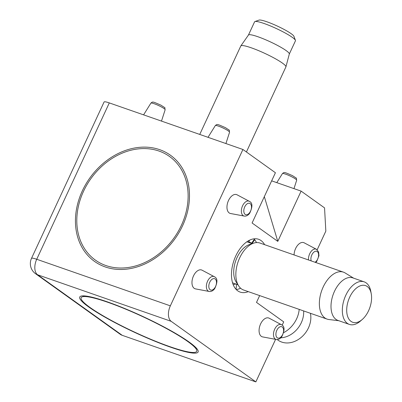 <?xml version="1.0" encoding="UTF-8"?>
<svg xmlns="http://www.w3.org/2000/svg" width="402" height="402" viewBox="0 0 402 402"><rect width="100%" height="100%" fill="white"/><g stroke="black" fill="none" stroke-linecap="round" stroke-linejoin="round"><path stroke-width="0.6" d="M159.031 151.062A63.707 51.059 -54.4 0 0 83.546 191.251A63.707 51.059 -54.4 0 0 105.892 265.541A63.707 51.059 -54.4 0 0 181.372 225.351A63.707 51.059 -54.4 0 0 159.031 151.062M107.937 302.339A63.707 8.728 -155.1 0 0 82.199 296.847A63.707 8.728 -155.1 0 0 106.027 317.49A63.707 8.728 -155.1 0 0 169.905 346.675A63.707 8.728 -155.1 0 0 196.658 349.976A63.707 8.728 -155.1 0 0 107.937 302.339M170.664 347.217A65.26 8.939 24.9 0 1 105.223 317.319A65.26 8.939 24.9 0 1 80.817 296.173A65.26 8.939 24.9 0 1 107.178 301.796A65.26 8.939 24.9 0 1 198.065 350.599A65.26 8.939 24.9 0 1 170.664 347.217M82.355 190.834A65.26 52.305 125.6 0 1 159.679 149.665A65.26 52.305 125.6 0 1 182.568 225.768A65.26 52.305 125.6 0 1 105.244 266.938A65.26 52.305 125.6 0 1 82.355 190.834M209.196 291.455C211.135 291.772 212.949 290.862 214.648 288.731C217.618 282.495 217.668 278.576 214.809 276.958L202.075 270.194A9.944 5.789 109.2 0 0 193.332 276.285A9.944 5.789 109.2 0 0 194.186 288.314A9.944 5.789 109.2 0 0 195.553 288.902L209.196 291.455A7.854 4.573 -70.8 0 1 208.115 290.993A7.854 4.573 -70.8 0 1 207.442 281.49A7.854 4.573 -70.8 0 1 214.346 276.676A7.854 4.573 -70.8 0 1 214.668 276.872M244.19 216.065C246.13 216.382 247.944 215.472 249.642 213.341C252.612 207.105 252.662 203.186 249.803 201.568L237.069 194.804A9.944 5.789 109.2 0 0 228.326 200.894A9.944 5.789 109.2 0 0 229.18 212.924A9.944 5.789 109.2 0 0 230.547 213.512L244.19 216.065A7.854 4.573 -70.8 0 1 243.109 215.603A7.854 4.573 -70.8 0 1 242.436 206.1A7.854 4.573 -70.8 0 1 249.34 201.286A7.854 4.573 -70.8 0 1 249.662 201.482M308.505 259.973A7.854 4.573 -70.8 0 1 310.927 251.707A7.854 4.573 -70.8 0 1 316.449 249.3L304.178 242.818A9.944 5.789 109.2 0 0 297.621 245.305A9.944 5.789 109.2 0 0 294.068 254.938M276.305 339.469C278.244 339.785 280.058 338.876 281.757 336.745C284.727 330.509 284.777 326.585 281.918 324.972L269.184 318.208A9.944 5.789 109.2 0 0 260.441 324.298A9.944 5.789 109.2 0 0 261.295 336.328A9.944 5.789 109.2 0 0 262.662 336.916L276.305 339.469A7.854 4.573 -70.8 0 1 275.224 339.007A7.854 4.573 -70.8 0 1 274.551 329.499A7.854 4.573 -70.8 0 1 281.455 324.69A7.854 4.573 -70.8 0 1 281.777 324.886M236.25 289.556A27.969 16.281 109.2 0 0 240.592 288.209M256.496 242.587A27.969 16.281 109.2 0 0 253.928 238.838M264.611 244.672A27.969 16.281 109.2 0 0 261.049 240.562A27.969 16.281 109.2 0 0 258.592 239.28A27.969 16.281 109.2 0 0 234.843 258.119A27.969 16.281 109.2 0 0 237.723 290.822A27.969 16.281 109.2 0 0 240.18 292.103A27.969 16.281 109.2 0 0 248.245 291.626M271.657 180.85L301.118 191.116L324.545 207.879L325.836 231.12L317.173 249.788M301.118 191.116L277.787 241.376L264.33 196.633M170.342 305.847A12.432 7.236 109.2 0 0 171.202 321.344L37.587 274.767A12.432 7.236 -70.8 0 1 36.723 259.27A12.432 1.703 24.9 0 0 31.497 258.365L104.078 102.002A12.432 1.703 24.9 0 1 109.304 102.907L36.723 259.27L170.342 305.847L242.924 149.484L275.42 172.734L252.089 222.994L277.787 241.376M275.601 339.338L255.848 381.9L171.202 321.344M259.662 295.606L256.506 302.404L283.712 321.866L282.179 325.178M31.497 258.365A12.432 12.432 0 0 0 35.537 273.707A12.432 9.965 -54.4 0 0 37.587 274.767L122.228 335.323L255.848 381.9M122.228 335.323A12.432 9.965 125.6 0 1 120.178 334.263L35.537 273.707M109.304 102.907L242.924 149.484M246.416 151.981L285.897 66.923A24.864 3.407 -155.1 0 0 285.928 66.843A24.864 3.407 -155.1 0 0 282.435 63.109A24.864 3.407 -155.1 0 0 258.014 50.391A24.864 3.407 -155.1 0 0 240.838 45.913A24.864 3.407 -155.1 0 0 240.798 45.989L199.744 134.434M285.928 66.843L289.319 53.994A22.532 3.085 -155.1 0 0 286.159 50.607A22.532 3.085 -155.1 0 0 264.024 39.084A22.532 3.085 -155.1 0 0 248.461 35.029L240.838 45.913M289.309 54.029L295.45 40.813A22.532 3.085 -155.1 0 0 295.43 40.331A22.532 3.085 -155.1 0 0 292.309 37.356A22.532 3.085 -155.1 0 0 271.32 26.311A22.532 3.085 -155.1 0 0 254.953 21.542A22.532 3.085 -155.1 0 0 254.577 21.839L248.441 35.059M295.43 40.331L293.912 36.301A19.422 2.663 -155.1 0 0 291.219 33.733A19.422 2.663 -155.1 0 0 273.129 24.21A19.422 2.663 -155.1 0 0 259.014 20.1L254.953 21.542M248.878 240.542A2.487 1.995 -54.4 0 0 248.773 241.818L249.567 240.19M254.325 239.265L251.687 243.155L248.773 241.818M254.345 239.29L251.702 243.18A2.487 1.834 -32.5 0 0 251.562 243.411M233.185 284.666L235.833 284.008M338.801 320.721L328.891 319.525A24.864 14.472 -70.8 0 1 327.097 319.113L243.587 289.998A24.864 14.472 -70.8 0 1 238.672 285.933L236.175 282.063A21.753 12.663 -70.8 0 1 237.059 257.516A21.753 12.663 -70.8 0 1 249.215 244.657L253.572 243.18A24.864 14.472 -70.8 0 1 259.953 243.049L343.464 272.159A24.864 14.472 -70.8 0 1 345.127 272.948L353.634 278.169M238.672 285.933A24.864 14.472 -70.8 0 1 239.677 257.873A24.864 14.472 -70.8 0 1 253.572 243.18M327.097 319.113A24.864 14.472 -70.8 0 1 323.193 286.983A24.864 14.472 -70.8 0 1 343.464 272.159M362.323 319.419L360.443 321.062A22.532 13.115 -70.8 0 1 349.343 324.394L338.017 320.449A22.532 13.115 -70.8 0 1 334.474 291.334A22.532 13.115 -70.8 0 1 352.845 277.898L364.172 281.847A22.532 13.115 -70.8 0 1 370.8 291.36L371.252 293.812A19.422 11.306 -70.8 0 1 368.589 310.711A19.422 11.306 -70.8 0 1 362.323 319.419A19.422 11.306 -70.8 0 1 348.599 318.605A19.422 11.306 -70.8 0 1 349.695 297.194A19.422 11.306 -70.8 0 1 362.076 285.335A19.422 11.306 -70.8 0 1 371.252 293.812M349.343 324.394A22.532 13.115 -70.8 0 1 345.8 295.279A22.532 13.115 -70.8 0 1 364.172 281.847M236.592 284.269L236.064 289.36M252.004 243.567L254.722 239.738M283.696 332.63A24.864 19.924 -54.4 0 0 296.651 318.766A24.864 19.924 -54.4 0 0 299.194 309.384M280.822 337.811A22.532 18.06 -54.4 0 0 301.289 322.741A22.532 18.06 -54.4 0 0 303.631 310.927M277.169 339.534L278.053 340.167A22.532 18.06 -54.4 0 0 308.465 327.876A22.532 18.06 -54.4 0 0 310.424 313.299M277.254 337.78A6.005 3.497 109.2 0 0 282.681 334.474A6.005 3.497 109.2 0 0 282.264 326.987A6.005 3.497 109.2 0 0 276.837 330.293A6.005 3.497 109.2 0 0 277.254 337.78M315.083 262.265A6.005 3.497 109.2 0 0 318.414 256.833A6.005 3.497 109.2 0 0 317.258 251.597A6.005 3.497 109.2 0 0 312.475 253.737A6.005 3.497 109.2 0 0 311.218 260.918M315.741 262.496L316.751 261.355L318.967 255.722L318.6 251.918L316.449 249.3A7.854 4.573 -70.8 0 1 316.771 249.496M210.145 289.767A6.005 3.497 109.2 0 0 215.572 286.46A6.005 3.497 109.2 0 0 215.155 278.973A6.005 3.497 109.2 0 0 209.728 282.279A6.005 3.497 109.2 0 0 210.145 289.767M245.14 214.377A6.005 3.497 109.2 0 0 250.567 211.07A6.005 3.497 109.2 0 0 250.15 203.588A6.005 3.497 109.2 0 0 244.723 206.894A6.005 3.497 109.2 0 0 245.14 214.377M285.727 174.192A7.854 1.075 -155.1 0 0 282.43 173.604C284.485 171.92 283.837 171.915 292.566 175.674C298.525 179.739 295.671 176.94 296.681 180.217A7.854 1.075 -155.1 0 0 293.133 177.528A7.854 1.075 -155.1 0 0 285.727 174.192M218.618 126.183A7.854 1.075 -155.1 0 0 215.321 125.59C217.376 123.911 216.728 123.901 225.457 127.66C231.416 131.725 228.562 128.926 229.572 132.203A7.854 1.075 -155.1 0 0 226.024 129.519A7.854 1.075 -155.1 0 0 218.618 126.183M154.192 103.726A7.854 1.075 -155.1 0 0 150.896 103.133C152.956 101.455 152.308 101.45 161.031 105.203C166.991 109.269 164.142 106.47 165.147 109.746A7.854 1.075 -155.1 0 0 161.604 107.063A7.854 1.075 -155.1 0 0 154.192 103.726M232.527 282.747A21.753 12.663 109.2 0 0 233.637 283.239L237.894 284.722M252.21 243.642L247.954 242.155A21.753 12.663 109.2 0 0 246.783 241.853M84.782 295.927L82.199 296.847M195.694 347.408L196.658 349.976M215.321 125.59L208.005 137.313M229.572 132.203L225.919 143.559M282.43 173.604L276.792 182.639M296.681 180.217L293.973 188.628M150.896 103.133L143.584 114.856M165.147 109.746L161.493 121.102"/></g></svg>
